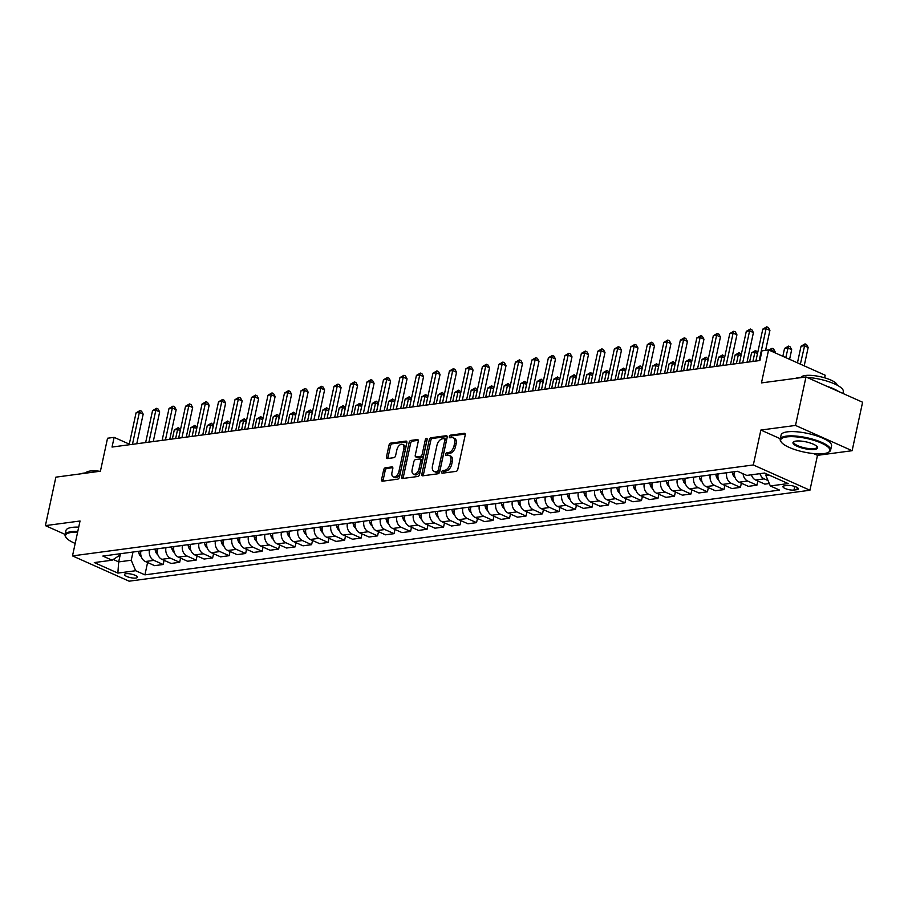 <?xml version="1.0" encoding="UTF-8"?>
<svg xmlns="http://www.w3.org/2000/svg" width="908" height="908" viewBox="0 0 908 908"><rect width="100%" height="100%" fill="white"/><g stroke="black" fill="none" stroke-linecap="round" stroke-linejoin="round"><path stroke-width="1.36" d="M441.719 471.99A1.419 0.829 -65.9 0 0 442.048 473.159A1.419 0.829 -65.9 0 0 442.344 473.204L456.1 471.365A2.02 1.18 -65.9 0 0 457.802 469.288L465.214 435.023A2.02 1.18 -65.9 0 0 464.748 433.354A2.02 1.18 -65.9 0 0 464.329 433.298L450.572 435.136A1.419 0.829 -65.9 0 0 449.369 436.589A1.419 0.829 -65.9 0 0 449.698 437.758A1.419 0.829 -65.9 0 0 449.993 437.804L451.775 437.565A6.481 3.78 -65.9 0 1 453.103 437.735A6.481 3.78 -65.9 0 1 454.602 443.093L453.989 445.953A6.481 3.78 -65.9 0 1 448.518 452.593L446.747 452.831A1.419 0.829 -65.9 0 0 445.544 454.284A1.419 0.829 -65.9 0 0 445.873 455.464A1.419 0.829 -65.9 0 0 446.169 455.498L447.95 455.26A6.481 3.78 -65.9 0 1 449.278 455.43A6.481 3.78 -65.9 0 1 450.777 460.799L450.152 463.647A6.481 3.78 -65.9 0 1 444.693 470.299L442.911 470.537A1.419 0.829 -65.9 0 0 441.719 471.99M449.278 455.43L450.799 456.122A6.481 3.78 -65.9 0 1 452.309 461.48L451.685 464.34A6.481 3.78 -65.9 0 1 446.225 470.98L444.443 471.218A1.419 0.829 -65.9 0 0 443.252 472.671A1.419 0.829 -65.9 0 0 443.206 473.079M465.236 434.058L452.105 435.817A1.419 0.829 -65.9 0 0 450.901 437.27A1.419 0.829 -65.9 0 0 450.856 437.679M453.103 437.735L454.624 438.416A6.481 3.78 -65.9 0 1 456.134 443.785L455.51 446.634A6.481 3.78 -65.9 0 1 450.05 453.285L448.268 453.523A1.419 0.829 -65.9 0 0 447.076 454.976A1.419 0.829 -65.9 0 0 447.031 455.385M135.825 578.067A6.606 1.816 -167.8 0 0 137.392 577.272A6.606 1.816 -167.8 0 0 133.363 574.639A6.606 1.816 -167.8 0 0 126.042 573.697A6.606 1.816 -167.8 0 0 124.487 574.48A6.606 1.816 -167.8 0 0 128.505 577.113A6.606 1.816 -167.8 0 0 135.825 578.067M385.378 467.779A2.02 1.18 -65.9 0 0 383.664 469.856L381.587 479.469A2.02 1.18 -65.9 0 0 382.052 481.138A2.02 1.18 -65.9 0 0 382.472 481.195L397.749 479.152A2.02 1.18 -65.9 0 0 399.463 477.075L406.863 442.82A2.02 1.18 -65.9 0 0 406.398 441.14A2.02 1.18 -65.9 0 0 405.989 441.095L390.701 443.127A2.02 1.18 -65.9 0 0 388.999 445.204L386.49 456.815A2.02 1.18 -65.9 0 0 386.956 458.495A2.02 1.18 -65.9 0 0 387.364 458.551L393.913 457.677A2.02 1.18 -65.9 0 0 395.616 455.6L396.864 449.846A5.414 3.167 -65.9 0 1 402.539 444.432A5.414 3.167 -65.9 0 1 403.788 448.915L398.918 471.468A5.414 3.167 -65.9 0 1 393.243 476.882A5.414 3.167 -65.9 0 1 391.984 472.398L392.801 468.63A2.02 1.18 -65.9 0 0 392.324 466.962A2.02 1.18 -65.9 0 0 391.916 466.905L385.378 467.779L386.899 468.46A2.02 1.18 -65.9 0 0 385.196 470.537L383.119 480.15A2.02 1.18 -65.9 0 0 383.097 481.115M813.5 453.557L817.484 455.339L852.124 450.709L795.51 425.432L805.986 376.956L761.46 382.904L768.588 349.943L761.982 350.817L759.894 360.521L112.036 447.054L114.136 437.361L107.541 438.235L100.413 471.207L55.876 477.154L45.4 525.63L65.126 534.437M795.51 425.432L760.87 430.051L753.322 464.964L72.492 555.9L80.04 520.999L45.4 525.63M421.868 474.089A2.02 1.18 -65.9 0 0 422.334 475.758A2.02 1.18 -65.9 0 0 422.753 475.815L438.031 473.772A2.02 1.18 -65.9 0 0 439.744 471.695L447.145 437.44A2.02 1.18 -65.9 0 0 446.679 435.761A2.02 1.18 -65.9 0 0 446.259 435.704L430.982 437.747A2.02 1.18 -65.9 0 0 429.268 439.824L421.868 474.089L423.4 474.771A2.02 1.18 -65.9 0 0 423.366 475.735M417.896 476.462L402.607 478.505A2.02 1.18 -65.9 0 1 402.199 478.448A2.02 1.18 -65.9 0 1 401.722 476.779L409.133 442.514A2.02 1.18 -65.9 0 1 410.836 440.437L417.385 439.563A2.02 1.18 -65.9 0 1 417.794 439.62A2.02 1.18 -65.9 0 1 418.27 441.299L415.262 455.192A2.02 1.18 -65.9 0 0 415.728 456.872A2.02 1.18 -65.9 0 0 416.148 456.917L420.483 456.338A2.02 1.18 -65.9 0 0 422.186 454.261L425.319 439.801A1.419 0.829 -65.9 0 1 426.805 438.382A1.419 0.829 -65.9 0 1 427.135 439.563L419.598 474.385A2.02 1.18 -65.9 0 1 417.896 476.462M805.986 376.956L862.6 402.233L852.124 450.709M787.372 485.44L784.467 485.825A6.401 1.759 -167.8 0 0 782.957 486.597A6.401 1.759 -167.8 0 0 786.85 489.14A6.401 1.759 -167.8 0 0 793.955 490.07L796.861 489.684A6.401 1.759 -167.8 0 0 798.359 488.913A6.401 1.759 -167.8 0 0 794.466 486.37A6.401 1.759 -167.8 0 0 787.372 485.44M753.322 464.964L809.936 490.241L129.106 581.188L72.492 555.9M147.584 562.517L144.928 574.855L779.575 490.082L770.325 485.95L788.133 483.567L764.57 473.045L746.762 475.417L737.5 471.286L102.842 556.059L112.104 560.202L119.901 555.174L120.208 553.744M144.928 574.855L135.667 570.723L117.858 573.096L94.296 562.574L112.104 560.202M824.634 377.807L825.19 375.22L768.588 349.943M817.484 455.339L809.936 490.241M129.288 444.125L114.136 437.361M770.325 485.95L765.875 475.451L766.239 473.783M765.875 475.451L769.031 475.032M120.458 553.71L118.687 561.904L131.229 560.236L132.999 552.041M164.087 560.315L163.179 564.504L154.598 565.65L145.348 561.519A8.251 6.311 -97.6 0 1 140.899 551.031L140.91 550.974M163.179 564.504L153.917 560.372A8.251 6.311 -97.6 0 1 149.48 549.885L149.491 549.839M180.578 558.114L179.671 562.302L171.09 563.448L161.84 559.317A8.251 6.311 -97.6 0 1 157.39 548.829L157.402 548.773M179.671 562.302L170.409 558.17A8.251 6.311 -97.6 0 1 165.971 547.683L165.982 547.626M197.07 555.912L196.162 560.1L187.581 561.246L178.331 557.115A8.251 6.311 -97.6 0 1 173.882 546.627L173.893 546.571M196.162 560.1L186.912 555.968A8.251 6.311 -97.6 0 1 182.463 545.481L182.474 545.424M213.562 553.71L212.654 557.898L204.084 559.044L194.823 554.913A8.251 6.311 -97.6 0 1 190.385 544.425L190.396 544.369M212.654 557.898L203.403 553.766A8.251 6.311 -97.6 0 1 198.954 543.279L198.966 543.222M230.053 551.508L229.145 555.696L220.576 556.842L211.314 552.711A8.251 6.311 -97.6 0 1 206.876 542.212L206.888 542.167M229.145 555.696L219.895 551.565A8.251 6.311 -97.6 0 1 215.446 541.077L215.457 541.02M246.545 549.306L245.648 553.494L237.067 554.64L227.806 550.509A8.251 6.311 -97.6 0 1 223.368 540.01L223.379 539.965M223.368 540.01L231.949 538.819A8.251 6.311 -97.6 0 0 236.386 549.363L245.648 553.494M263.036 547.104L262.14 551.292L253.559 552.439L244.297 548.296A8.251 6.311 -97.6 0 1 239.86 537.808L239.871 537.763M262.14 551.292L252.878 547.149A8.251 6.311 -97.6 0 1 248.44 536.662L248.452 536.617M279.539 544.902L278.631 549.09L270.051 550.237L260.8 546.094A8.251 6.311 -97.6 0 1 256.351 535.606L256.362 535.561M278.631 549.09L269.37 544.948A8.251 6.311 -97.6 0 1 264.932 534.46L264.943 534.415M296.031 542.689L295.123 546.877L286.542 548.023L277.292 543.892A8.251 6.311 -97.6 0 1 272.843 533.405L272.854 533.359M295.123 546.877L285.861 542.746A8.251 6.311 -97.6 0 1 281.423 532.258L281.435 532.213M312.522 540.487L311.614 544.675L303.034 545.822L293.783 541.69A8.251 6.311 -97.6 0 1 289.334 531.203L289.346 531.146M311.614 544.675L302.364 540.544A8.251 6.311 -97.6 0 1 297.915 530.056L297.926 530.011M329.014 538.285L328.106 542.473L319.537 543.62L310.275 539.488A8.251 6.311 -97.6 0 1 305.837 529.001L305.848 528.944M328.106 542.473L318.856 538.342A8.251 6.311 -97.6 0 1 314.406 527.854L314.418 527.798M345.505 536.083L344.597 540.271L336.028 541.418L326.766 537.286A8.251 6.311 -97.6 0 1 322.329 526.799L322.34 526.742M344.597 540.271L335.347 536.14A8.251 6.311 -97.6 0 1 330.898 525.653L330.909 525.596M361.997 533.881L361.1 538.069L352.52 539.216L343.258 535.084A8.251 6.311 -97.6 0 1 338.82 524.597L338.832 524.54M361.1 538.069L351.839 533.938A8.251 6.311 -97.6 0 1 347.389 523.451L347.401 523.394M378.488 531.679L377.592 535.868L369.011 537.014L359.75 532.883A8.251 6.311 -97.6 0 1 355.312 522.395L355.323 522.338M377.592 535.868L368.33 531.736A8.251 6.311 -97.6 0 1 363.892 521.249L363.904 521.192M394.991 529.477L394.083 533.666L385.503 534.812L376.252 530.681A8.251 6.311 -97.6 0 1 371.803 520.182L371.815 520.136M394.083 533.666L384.822 529.534A8.251 6.311 -97.6 0 1 380.384 519.036L380.395 518.99M411.483 527.276L410.575 531.464L401.994 532.61L392.744 528.467A8.251 6.311 -97.6 0 1 388.295 517.98L396.887 516.788M427.974 525.074L427.066 529.262L418.486 530.408L409.236 526.265A8.251 6.311 -97.6 0 1 404.786 515.778L404.798 515.733M404.786 515.778L413.378 514.586A8.251 6.311 -97.6 0 0 417.816 525.119L427.066 529.262M444.466 522.86L443.558 527.06L434.989 528.195L425.727 524.064A8.251 6.311 -97.6 0 1 421.289 513.576L421.301 513.531M443.558 527.06L434.308 522.917A8.251 6.311 -97.6 0 1 429.859 512.43L429.87 512.384M460.958 520.659L460.05 524.847L451.48 525.993L442.219 521.862A8.251 6.311 -97.6 0 1 437.781 511.374L437.792 511.329M460.05 524.847L450.799 520.715A8.251 6.311 -97.6 0 1 446.35 510.228L446.361 510.183M477.449 518.457L476.552 522.645L467.972 523.791L458.71 519.66A8.251 6.311 -97.6 0 1 454.272 509.172L454.284 509.116M476.552 522.645L467.291 518.513A8.251 6.311 -97.6 0 1 462.842 508.026L462.853 507.969M493.941 516.255L493.044 520.443L484.463 521.589L475.202 517.458A8.251 6.311 -97.6 0 1 470.764 506.97L470.775 506.914M493.044 520.443L483.782 516.312A8.251 6.311 -97.6 0 1 479.345 505.824L479.356 505.767M510.444 514.053L509.536 518.241L500.955 519.387L491.705 515.256A8.251 6.311 -97.6 0 1 487.256 504.769L487.267 504.712M509.536 518.241L500.274 514.11A8.251 6.311 -97.6 0 1 495.836 503.622L495.847 503.565M526.935 511.851L526.027 516.039L517.447 517.185L508.196 513.054A8.251 6.311 -97.6 0 1 503.747 502.567L503.758 502.51M526.027 516.039L516.765 511.908A8.251 6.311 -97.6 0 1 512.328 501.42L512.339 501.364M543.427 509.649L542.519 513.837L533.938 514.984L524.688 510.852A8.251 6.311 -97.6 0 1 520.239 500.353L520.25 500.308M542.519 513.837L533.268 509.706A8.251 6.311 -97.6 0 1 528.819 499.218L528.831 499.162M559.918 507.447L559.01 511.635L550.441 512.782L541.179 508.639A8.251 6.311 -97.6 0 1 536.741 498.151L536.753 498.106M559.01 511.635L549.76 507.504A8.251 6.311 -97.6 0 1 545.311 497.005L545.322 496.96M576.41 505.245L575.502 509.433L566.933 510.58L557.671 506.437A8.251 6.311 -97.6 0 1 553.233 495.95L553.244 495.904M575.502 509.433L566.251 505.291A8.251 6.311 -97.6 0 1 561.802 494.803L561.814 494.758M592.901 503.043L592.005 507.231L583.424 508.366L574.162 504.235A8.251 6.311 -97.6 0 1 569.725 493.748L578.305 492.556M609.393 500.83L608.496 505.018L599.916 506.165L590.654 502.033A8.251 6.311 -97.6 0 1 586.216 491.546L586.227 491.5M586.216 491.546L594.808 490.354A8.251 6.311 -97.6 0 0 599.235 500.887L608.496 505.018M625.896 498.628L624.988 502.816L616.407 503.963L607.157 499.831A8.251 6.311 -97.6 0 1 602.708 489.344L602.719 489.287M624.988 502.816L615.726 498.685A8.251 6.311 -97.6 0 1 611.288 488.198L611.3 488.152M642.387 496.426L641.479 500.614L632.899 501.761L623.648 497.629A8.251 6.311 -97.6 0 1 619.199 487.142L619.211 487.085M641.479 500.614L632.218 496.483A8.251 6.311 -97.6 0 1 627.78 485.996L627.791 485.939M658.879 494.224L657.971 498.413L649.39 499.559L640.14 495.428A8.251 6.311 -97.6 0 1 635.691 484.94L635.702 484.883M657.971 498.413L648.709 494.281A8.251 6.311 -97.6 0 1 644.271 483.794L644.283 483.737M675.37 492.022L674.462 496.211L665.893 497.357L656.632 493.226A8.251 6.311 -97.6 0 1 652.194 482.738L652.194 482.681M674.462 496.211L665.212 492.079A8.251 6.311 -97.6 0 1 660.763 481.592L660.774 481.535M691.862 489.821L690.954 494.009L682.385 495.155L673.123 491.024A8.251 6.311 -97.6 0 1 668.685 480.525L677.266 479.333M708.354 487.619L707.445 491.807L698.876 492.953L689.615 488.822A8.251 6.311 -97.6 0 1 685.177 478.323L685.188 478.278M685.177 478.323L693.757 477.131A8.251 6.311 -97.6 0 0 698.195 487.675L707.445 491.807M724.845 485.417L723.948 489.605L715.368 490.751L706.106 486.609A8.251 6.311 -97.6 0 1 701.668 476.121L701.68 476.076M723.948 489.605L714.687 485.462A8.251 6.311 -97.6 0 1 710.249 474.975L710.26 474.929M741.348 483.215L740.44 487.403L731.859 488.549L722.609 484.407A8.251 6.311 -97.6 0 1 718.16 473.919L718.171 473.874M740.44 487.403L731.178 483.26A8.251 6.311 -97.6 0 1 726.74 472.773L726.752 472.728M757.84 481.002L756.932 485.19L748.351 486.336L739.101 482.205A8.251 6.311 -97.6 0 1 734.651 471.717L734.663 471.672M113.239 559.464L118.687 561.904L117.858 573.096M768.055 480.593L764.161 478.856A8.251 6.311 -97.6 0 1 759.973 473.658M751.393 474.805A8.251 6.311 -97.6 0 0 755.592 480.003L764.842 484.134L769.303 483.544M756.932 485.19L747.67 481.058A8.251 6.311 -97.6 0 1 743.062 473.772M690.954 494.009L681.704 489.877A8.251 6.311 -97.6 0 1 677.255 479.39M592.005 507.231L582.743 503.089A8.251 6.311 -97.6 0 1 578.294 492.601M410.575 531.464L401.313 527.332A8.251 6.311 -97.6 0 1 396.875 516.834M131.229 560.236L135.667 570.723M760.87 430.051L780.301 438.734M447.167 436.476L432.514 438.439A2.02 1.18 -65.9 0 0 430.801 440.505L423.4 474.771M437.179 471.297A1.419 0.829 -65.9 0 0 438.382 469.845L444.886 439.778A1.419 0.829 -65.9 0 0 444.557 438.598A1.419 0.829 -65.9 0 0 444.262 438.564L442.389 438.814A6.481 3.78 -65.9 0 0 436.918 445.465L432.48 466.02A6.481 3.78 -65.9 0 0 433.979 471.377A6.481 3.78 -65.9 0 0 435.307 471.547L438.712 471.978A1.419 0.829 -65.9 0 0 439.903 470.526L438.382 469.845M445.794 439.245A1.419 0.829 -65.9 0 1 446.078 439.29A1.419 0.829 -65.9 0 1 446.407 440.459L439.903 470.526M433.979 471.377L435.511 472.058A6.481 3.78 -65.9 0 0 436.839 472.239L435.307 471.547M438.712 471.978L436.839 472.239M418.293 440.335L412.368 441.129A2.02 1.18 -65.9 0 0 410.666 443.206L403.254 477.46A2.02 1.18 -65.9 0 0 403.231 478.425M416.942 457.28A2.02 1.18 -65.9 0 0 417.26 457.553A2.02 1.18 -65.9 0 0 417.68 457.609L422.016 457.03A2.02 1.18 -65.9 0 0 423.718 454.953L426.851 440.482L425.319 439.801M427.055 439.903A1.419 0.829 -65.9 0 0 426.851 440.482M412.141 469.606A5.414 3.167 -65.9 0 0 413.401 474.089A5.414 3.167 -65.9 0 0 419.076 468.687L420.79 460.742A2.02 1.18 -65.9 0 0 420.325 459.062A2.02 1.18 -65.9 0 0 419.905 459.005L415.569 459.584A2.02 1.18 -65.9 0 0 413.866 461.661L412.141 469.606M413.401 474.089L414.933 474.782A5.414 3.167 -65.9 0 0 420.608 469.368L419.076 468.687M420.325 459.062L421.857 459.743A2.02 1.18 -65.9 0 1 422.322 461.423L420.608 469.368M392.824 467.665L386.899 468.46M393.243 476.882L394.764 477.563A5.414 3.167 -65.9 0 0 400.439 472.149L398.918 471.468M402.539 444.432L404.06 445.113A5.414 3.167 -65.9 0 1 405.32 449.596L400.439 472.149M406.897 441.856L392.233 443.819A2.02 1.18 -65.9 0 0 390.519 445.896L388.011 457.496A2.02 1.18 -65.9 0 0 387.988 458.461M804.193 365.845L808.165 347.48L804.34 345.778L801.049 346.209L797.451 362.837M800.368 364.131L805.044 343.894L806.576 344.586L808.165 347.48M801.049 346.209L805.044 343.894M765.603 350.34L769.916 330.399L766.091 328.696L759.19 360.612M762.788 329.127L766.795 326.812L766.091 328.696L762.788 329.127L755.887 361.055M766.795 326.812L768.327 327.504L769.916 330.399M751.586 475.361A5.471 4.177 -97.6 0 1 750.939 474.861M789.597 359.318L791.674 349.682L787.849 347.98L784.546 348.422L782.844 356.311M785.76 357.616L788.553 346.096L790.085 346.788L791.674 349.682M784.546 348.422L788.553 346.096M735.083 477.563A5.471 4.177 -97.6 0 1 732.711 473.999L732.211 471.99M774.989 352.803L775.182 351.884L771.357 350.182L769.632 350.409M771.164 351.09L772.061 348.309L773.593 348.99L775.182 351.884M768.792 350.034L772.061 348.309M718.591 479.764A5.471 4.177 -97.6 0 1 716.219 476.212L715.72 474.203M752.902 361.452L754.866 352.383L751.563 352.826L749.599 361.895M757.51 353.564L754.866 352.383L755.57 350.511L757.76 352.406M751.563 352.826L755.57 350.511M747.012 362.235L753.424 332.6L749.599 330.898L742.699 362.814M746.297 331.341L750.303 329.014L749.599 330.898L746.297 331.341L739.396 363.257M750.303 329.014L751.835 329.706L753.424 332.6M730.52 364.437L736.933 334.802L733.108 333.1L726.207 365.016M729.805 333.542L733.812 331.227L733.108 333.1L729.805 333.542L722.904 365.459M733.812 331.227L735.344 331.908L736.933 334.802M714.029 366.639L720.441 337.004L716.616 335.302L709.715 367.218M713.313 335.744L717.32 333.429L716.616 335.302L713.313 335.744L706.413 367.661M717.32 333.429L718.841 334.11L720.441 337.004M702.1 481.966A5.471 4.177 -97.6 0 1 699.716 478.414L699.228 476.405M736.411 363.654L738.374 354.585L735.071 355.028L733.108 364.097M741.019 355.766L738.374 354.585L739.078 352.713L741.269 354.608M735.071 355.028L739.078 352.713M697.537 368.841L703.95 339.217L700.125 337.504L693.224 369.42M696.822 337.946L700.817 335.631L700.125 337.504L696.822 337.946L689.921 369.862M700.817 335.631L702.349 336.312L703.95 339.217M823.953 453.591A25.174 6.923 -167.8 0 0 828.437 452.286A25.174 6.923 -167.8 0 0 817.756 441.64A25.174 6.923 -167.8 0 0 786.612 436.918A25.174 6.923 -167.8 0 0 781.289 442.094A25.174 6.923 -167.8 0 0 799.415 450.958A25.174 6.923 -167.8 0 0 823.953 453.591M781.289 442.094L780.823 441.436A25.787 7.094 12.2 0 1 780.199 439.222A25.787 7.094 12.2 0 1 786.283 436.135A25.787 7.094 12.2 0 1 814.907 439.847A25.787 7.094 12.2 0 1 830.616 450.118A25.787 7.094 12.2 0 1 829.14 451.878L828.437 452.286M814.612 449.426A12.587 3.462 12.2 0 1 799.051 447.065A12.587 3.462 12.2 0 1 793.705 441.731A12.587 3.462 12.2 0 1 795.953 441.084A12.587 3.462 12.2 0 1 808.222 442.4A12.587 3.462 12.2 0 1 817.279 446.838A12.587 3.462 12.2 0 1 814.612 449.426M794.091 441.538A11.963 3.292 -167.8 0 0 793.705 442.139A11.963 3.292 -167.8 0 0 801.004 446.906A11.963 3.292 -167.8 0 0 814.283 448.631A11.963 3.292 -167.8 0 0 817.109 447.201A11.963 3.292 -167.8 0 0 817.007 446.498M795.544 378.352A25.787 7.094 12.2 0 1 798.949 377.569A25.787 7.094 12.2 0 1 803.455 377.297M806.974 377.399A25.787 7.094 12.2 0 1 843.282 391.564L842.874 393.425M826.632 386.172A25.787 7.094 12.2 0 1 838.708 391.564M801.015 377.376A18.569 5.107 12.2 0 1 805.26 375.503A18.569 5.107 12.2 0 1 825.247 377.989A18.569 5.107 12.2 0 1 837.21 385.196M780.199 439.222L781.118 434.955A25.787 7.094 12.2 0 1 787.202 431.868A25.787 7.094 12.2 0 1 815.827 435.579A25.787 7.094 12.2 0 1 831.546 445.862L830.616 450.118M77.611 532.19A25.174 6.923 -167.8 0 0 71.471 532.44A25.174 6.923 -167.8 0 0 66.148 537.615A25.174 6.923 -167.8 0 0 75.182 543.427M66.148 537.615L65.682 536.957A25.787 7.094 12.2 0 1 65.058 534.744A25.787 7.094 12.2 0 1 71.142 531.657A25.787 7.094 12.2 0 1 77.782 531.418M80.403 473.874A25.787 7.094 12.2 0 1 83.797 473.102A25.787 7.094 12.2 0 1 88.314 472.818M85.863 472.898A18.569 5.107 12.2 0 1 90.119 471.036A18.569 5.107 12.2 0 1 99.812 471.286M65.058 534.744L65.978 530.476A25.787 7.094 12.2 0 1 72.061 527.389A25.787 7.094 12.2 0 1 78.712 527.151M685.608 484.168A5.471 4.177 -97.6 0 1 683.225 480.616L682.737 478.607M719.919 365.856L721.871 356.787L718.58 357.23L716.616 366.299M724.527 357.968L721.871 356.787L722.575 354.914L724.777 356.81M718.58 357.23L722.575 354.914M669.117 486.382A5.471 4.177 -97.6 0 1 666.733 482.818L666.245 480.809M703.428 368.058L705.38 358.989L702.088 359.432L700.125 368.5M708.036 360.17L705.38 358.989L706.084 357.116L708.285 359.012M702.088 359.432L706.084 357.116M652.625 488.583A5.471 4.177 -97.6 0 1 650.241 485.02L649.753 483.011M686.925 370.26L688.888 361.191L685.597 361.634L683.633 370.702M691.533 362.383L688.888 361.191L689.592 359.318L691.794 361.214M685.597 361.634L689.592 359.318M636.133 490.785A5.471 4.177 -97.6 0 1 633.75 487.221L633.251 485.212M670.433 372.462L672.397 363.404L669.094 363.836L667.142 372.904M675.041 364.585L672.397 363.404L673.1 361.52L675.291 363.416M669.094 363.836L673.1 361.52M619.631 492.987A5.471 4.177 -97.6 0 1 617.258 489.423L616.759 487.414M653.942 374.664L655.905 365.606L652.602 366.038L650.65 375.106M658.55 366.787L655.905 365.606L656.609 363.722L658.799 365.618M652.602 366.038L656.609 363.722M681.045 371.043L687.447 341.419L683.622 339.706L676.721 371.622M680.33 340.148L684.326 337.833L683.622 339.706L680.33 340.148L673.43 372.064M684.326 337.833L685.858 338.514L687.447 341.419M664.554 373.256L670.955 343.621L667.13 341.907L660.23 373.824M663.839 342.35L667.834 340.035L667.13 341.907L663.839 342.35L656.938 374.266M667.834 340.035L669.366 340.716L670.955 343.621M648.062 375.458L654.464 345.823L650.639 344.109L643.738 376.037M647.336 344.552L651.342 342.237L650.639 344.109L647.336 344.552L640.435 376.468M651.342 342.237L652.875 342.918L654.464 345.823M631.559 377.66L637.972 348.025L634.147 346.311L627.246 378.239M630.844 346.754L634.851 344.438L634.147 346.311L630.844 346.754L623.944 378.67M634.851 344.438L636.383 345.119L637.972 348.025M615.068 379.862L621.481 350.227L617.656 348.524L610.755 380.441M614.353 348.956L618.359 346.64L617.656 348.524L614.353 348.956L607.452 380.883M618.359 346.64L619.892 347.333L621.481 350.227M603.139 495.189A5.471 4.177 -97.6 0 1 600.767 491.625L600.267 489.616M637.45 376.877L639.414 367.808L636.111 368.251L634.147 377.308M642.058 368.989L639.414 367.808L640.117 365.924L642.308 367.831M636.111 368.251L640.117 365.924M598.576 382.064L604.989 352.429L601.164 350.726L594.263 382.643M597.861 351.169L601.868 348.842L601.164 350.726L597.861 351.169L590.96 383.085M601.868 348.842L603.389 349.535L604.989 352.429M586.647 497.391A5.471 4.177 -97.6 0 1 584.264 493.827L583.776 491.818M620.959 379.079L622.922 370.01L619.619 370.453L617.656 379.51M625.567 371.19L622.922 370.01L623.626 368.137L625.816 370.033M619.619 370.453L623.626 368.137M582.085 384.266L588.498 354.631L584.673 352.928L577.772 384.844M581.37 353.371L585.365 351.055L584.673 352.928L581.37 353.371L574.469 385.287M585.365 351.055L586.897 351.736L588.498 354.631M570.156 499.593A5.471 4.177 -97.6 0 1 567.772 496.029L567.284 494.031M604.467 381.281L606.43 372.212L603.128 372.655L601.164 381.723M609.075 373.392L606.43 372.212L607.123 370.339L609.325 372.235M603.128 372.655L607.123 370.339M565.593 386.468L571.995 356.833L568.17 355.13L561.269 387.046M564.878 355.573L568.873 353.257L568.17 355.13L564.878 355.573L557.977 387.489M568.873 353.257L570.406 353.938L571.995 356.833M553.664 501.795A5.471 4.177 -97.6 0 1 551.281 498.242L550.793 496.233M587.975 383.482L589.928 374.414L586.636 374.856L584.673 383.925M592.584 375.594L589.928 374.414L590.631 372.541L592.833 374.436M586.636 374.856L590.631 372.541M549.102 388.669L555.503 359.046L551.678 357.332L544.777 389.248M548.387 357.775L552.382 355.459L551.678 357.332L548.387 357.775L541.486 389.691M552.382 355.459L553.914 356.14L555.503 359.046M537.173 503.997A5.471 4.177 -97.6 0 1 534.789 500.444L534.301 498.435M571.484 385.684L573.436 376.616L570.145 377.058L568.181 386.127M576.081 377.796L573.436 376.616L574.14 374.743L576.342 376.638M570.145 377.058L574.14 374.743M532.61 390.871L539.011 361.248L535.187 359.534L528.286 391.45M531.884 359.977L535.89 357.661L535.187 359.534L531.884 359.977L524.983 391.893M535.89 357.661L537.423 358.342L539.011 361.248M520.681 506.199A5.471 4.177 -97.6 0 1 518.298 502.646L517.81 500.637M554.981 387.886L556.944 378.818L553.642 379.26L551.689 388.329M559.589 379.998L556.944 378.818L557.648 376.945L559.839 378.84M553.642 379.26L557.648 376.945M516.119 393.085L522.52 363.45L518.695 361.736L511.794 393.652M515.392 362.179L519.399 359.863L518.695 361.736L515.392 362.179L508.491 394.095M519.399 359.863L520.931 360.544L522.52 363.45M504.178 508.412A5.471 4.177 -97.6 0 1 501.806 504.848L501.307 502.839M538.489 390.088L540.453 381.019L537.15 381.462L535.198 390.531M543.097 382.211L540.453 381.019L541.157 379.147L543.347 381.042M537.15 381.462L541.157 379.147M487.687 510.614A5.471 4.177 -97.6 0 1 485.315 507.05L484.815 505.041M521.998 392.29L523.961 383.221L520.659 383.664L518.695 392.733M526.606 384.413L523.961 383.221L524.665 381.349L526.856 383.244M520.659 383.664L524.665 381.349M471.195 512.816A5.471 4.177 -97.6 0 1 468.812 509.252L468.324 507.243M505.506 394.492L507.47 385.435L504.167 385.866L502.203 394.935M510.114 386.615L507.47 385.435L508.174 383.551L510.364 385.446M504.167 385.866L508.174 383.551M454.704 515.018A5.471 4.177 -97.6 0 1 452.32 511.454L451.832 509.445M489.015 396.694L490.978 387.637L487.675 388.079L485.712 397.136M493.623 388.817L490.978 387.637L491.671 385.752L493.873 387.648M487.675 388.079L491.671 385.752M438.212 517.22A5.471 4.177 -97.6 0 1 435.829 513.656L435.341 511.647M472.523 398.907L474.475 389.838L471.184 390.281L469.22 399.338M477.131 391.019L474.475 389.838L475.179 387.954L477.381 389.861M471.184 390.281L475.179 387.954M421.721 519.421A5.471 4.177 -97.6 0 1 419.337 515.857L418.849 513.849M456.032 401.109L457.984 392.04L454.692 392.483L452.729 401.552M460.628 393.221L457.984 392.04L458.688 390.168L460.889 392.063M454.692 392.483L458.688 390.168M405.229 521.623A5.471 4.177 -97.6 0 1 402.846 518.071L402.358 516.062M439.529 403.311L441.492 394.242L438.189 394.685L436.237 403.754M444.137 395.423L441.492 394.242L442.196 392.37L444.387 394.265M438.189 394.685L442.196 392.37M388.726 523.825A5.471 4.177 -97.6 0 1 386.354 520.273L385.855 518.264M423.037 405.513L425.001 396.444L421.698 396.887L419.746 405.955M427.645 397.625L425.001 396.444L425.704 394.571L427.895 396.467M421.698 396.887L425.704 394.571M372.235 526.027A5.471 4.177 -97.6 0 1 369.862 522.475L369.363 520.466M406.546 407.715L408.509 398.646L405.206 399.089L403.243 408.157M411.154 399.826L408.509 398.646L409.213 396.773L411.403 398.669M405.206 399.089L409.213 396.773M355.743 528.24A5.471 4.177 -97.6 0 1 353.36 524.676L352.871 522.668M390.054 409.917L392.018 400.848L388.715 401.291L386.751 410.359M394.662 402.028L392.018 400.848L392.721 398.975L394.912 400.871M388.715 401.291L392.721 398.975M339.251 530.442A5.471 4.177 -97.6 0 1 336.868 526.878L336.38 524.869M373.563 412.119L375.526 403.05L372.223 403.493L370.26 412.561M378.171 404.242L375.526 403.05L376.218 401.177L378.42 403.073M372.223 403.493L376.218 401.177M322.76 532.644A5.471 4.177 -97.6 0 1 320.376 529.08L319.888 527.071M357.071 414.32L359.023 405.263L355.732 405.694L353.768 414.763M361.679 406.444L359.023 405.263L359.727 403.379L361.929 405.274M355.732 405.694L359.727 403.379M306.268 534.846A5.471 4.177 -97.6 0 1 303.885 531.282L303.397 529.273M340.579 416.522L342.532 407.465L339.24 407.896L337.277 416.965M345.188 408.645L342.532 407.465L343.235 405.581L345.437 407.476M339.24 407.896L343.235 405.581M289.777 537.048A5.471 4.177 -97.6 0 1 287.393 533.484L286.905 531.475M324.077 418.736L326.04 409.667L322.737 410.11L320.785 419.167M328.685 410.847L326.04 409.667L326.744 407.783L328.946 409.69M322.737 410.11L326.744 407.783M273.274 539.25A5.471 4.177 -97.6 0 1 270.902 535.686L270.402 533.677M307.585 420.937L309.549 411.869L306.246 412.311L304.294 421.369M312.193 413.049L309.549 411.869L310.252 409.996L312.443 411.891M306.246 412.311L310.252 409.996M256.782 541.452A5.471 4.177 -97.6 0 1 254.41 537.888L253.911 535.89M291.093 423.139L293.057 414.071L289.754 414.513L287.791 423.582M295.702 415.251L293.057 414.071L293.761 412.198L295.951 414.093M289.754 414.513L293.761 412.198M240.291 543.654A5.471 4.177 -97.6 0 1 237.907 540.101L237.419 538.092M274.602 425.341L276.565 416.273L273.263 416.715L271.299 425.784M279.21 417.453L276.565 416.273L277.269 414.4L279.46 416.295M273.263 416.715L277.269 414.4M223.799 545.856A5.471 4.177 -97.6 0 1 221.416 542.303L220.928 540.294M258.11 427.543L260.074 418.474L256.771 418.917L254.808 427.986M262.718 419.655L260.074 418.474L260.766 416.602L262.968 418.497M256.771 418.917L260.766 416.602M499.616 395.286L506.028 365.652L502.203 363.938L495.303 395.854M498.901 364.38L502.907 362.065L502.203 363.938L498.901 364.38L492 396.297M502.907 362.065L504.439 362.746L506.028 365.652M483.124 397.488L489.537 367.854L485.712 366.14L478.811 398.067M482.409 366.582L486.416 364.267L485.712 366.14L482.409 366.582L475.508 398.499M486.416 364.267L487.936 364.948L489.537 367.854M466.633 399.69L473.045 370.055L469.22 368.353L462.32 400.269M465.918 368.784L469.913 366.469L469.22 368.353L465.918 368.784L459.017 400.712M469.913 366.469L471.445 367.15L473.045 370.055M450.141 401.892L456.542 372.257L452.717 370.555L445.817 402.471M449.426 370.986L453.421 368.671L452.717 370.555L449.426 370.986L442.525 402.914M453.421 368.671L454.953 369.363L456.542 372.257M433.649 404.094L440.051 374.459L436.226 372.757L429.325 404.673M432.934 373.199L436.93 370.873L436.226 372.757L432.934 373.199L426.034 405.116M436.93 370.873L438.462 371.565L440.051 374.459M417.158 406.296L423.559 376.661L419.734 374.959L412.834 406.875M416.431 375.401L420.438 373.086L419.734 374.959L416.431 375.401L409.531 407.317M420.438 373.086L421.97 373.767L423.559 376.661M400.666 408.498L407.068 378.863L403.243 377.161L396.342 409.077M399.94 377.603L403.946 375.288L403.243 377.161L399.94 377.603L393.039 409.519M403.946 375.288L405.479 375.969L407.068 378.863M384.163 410.7L390.576 381.076L386.751 379.362L379.85 411.279M383.448 379.805L387.455 377.49L386.751 379.362L383.448 379.805L376.548 411.721M387.455 377.49L388.987 378.171L390.576 381.076M367.672 412.902L374.085 383.278L370.26 381.564L363.359 413.481M366.957 382.007L370.963 379.692L370.26 381.564L366.957 382.007L360.056 413.923M370.963 379.692L372.484 380.373L374.085 383.278M351.18 415.115L357.593 385.48L353.768 383.766L346.867 415.682M350.465 384.209L354.461 381.893L353.768 383.766L350.465 384.209L343.565 416.125M354.461 381.893L355.993 382.574L357.593 385.48M334.689 417.317L341.09 387.682L337.265 385.968L330.364 417.896M333.974 386.411L337.969 384.095L337.265 385.968L333.974 386.411L327.073 418.327M337.969 384.095L339.501 384.776L341.09 387.682M318.197 419.519L324.599 389.884L320.774 388.181L313.873 420.098M317.482 388.613L321.477 386.297L320.774 388.181L317.482 388.613L310.581 420.529M321.477 386.297L323.01 386.978L324.599 389.884M301.706 421.721L308.107 392.086L304.282 390.383L297.381 422.299M300.991 390.815L304.986 388.499L304.282 390.383L300.991 390.815L294.09 422.742M304.986 388.499L306.518 389.191L308.107 392.086M285.214 423.923L291.616 394.288L287.791 392.585L280.89 424.501M284.488 393.028L288.494 390.701L287.791 392.585L284.488 393.028L277.587 424.944M288.494 390.701L290.027 391.393L291.616 394.288M268.711 426.124L275.124 396.49L271.299 394.787L264.398 426.703M267.996 395.23L272.003 392.914L271.299 394.787L267.996 395.23L261.095 427.146M272.003 392.914L273.535 393.595L275.124 396.49M252.22 428.326L258.632 398.691L254.808 396.989L247.907 428.905M251.505 397.432L255.511 395.116L254.808 396.989L251.505 397.432L244.604 429.348M255.511 395.116L257.032 395.797L258.632 398.691M235.728 430.528L242.141 400.905L238.316 399.191L231.415 431.107M235.013 399.634L239.02 397.318L238.316 399.191L235.013 399.634L228.112 431.55M239.02 397.318L240.541 397.999L242.141 400.905M219.237 432.73L225.638 403.107L221.813 401.393L214.912 433.309M218.522 401.835L222.517 399.52L221.813 401.393L218.522 401.835L211.621 433.752M222.517 399.52L224.049 400.201L225.638 403.107M207.308 548.069A5.471 4.177 -97.6 0 1 204.924 544.505L204.436 542.496M241.619 429.745L243.571 420.676L240.279 421.119L238.316 430.188M246.227 421.857L243.571 420.676L244.275 418.804L246.477 420.699M240.279 421.119L244.275 418.804M202.745 434.943L209.146 405.309L205.322 403.595L198.421 435.511M202.03 404.037L206.025 401.722L205.322 403.595L202.03 404.037L195.129 435.954M206.025 401.722L207.557 402.403L209.146 405.309M190.816 550.271A5.471 4.177 -97.6 0 1 188.433 546.707L187.945 544.698M225.127 431.947L227.079 422.878L223.788 423.321L221.824 432.39M229.735 424.07L227.079 422.878L227.783 421.006L229.985 422.901M223.788 423.321L227.783 421.006M186.254 437.145L192.655 407.51L188.83 405.797L181.929 437.713M185.538 406.239L189.534 403.924L188.83 405.797L185.538 406.239L178.638 438.155M189.534 403.924L191.066 404.605L192.655 407.51M174.325 552.473A5.471 4.177 -97.6 0 1 171.941 548.909L171.453 546.9M208.624 434.149L210.588 425.08L207.296 425.523L205.333 434.591M213.232 426.272L210.588 425.08L211.292 423.207L213.493 425.103M207.296 425.523L211.292 423.207M169.762 439.347L176.163 409.712L172.338 407.998L165.438 439.926M169.036 408.441L173.042 406.126L172.338 407.998L169.036 408.441L162.135 440.357M173.042 406.126L174.574 406.807L176.163 409.712M157.822 554.674A5.471 4.177 -97.6 0 1 155.45 551.111L154.95 549.102M192.133 436.351L194.096 427.293L190.793 427.725L188.841 436.793M196.741 428.474L194.096 427.293L194.8 425.409L196.991 427.305M190.793 427.725L194.8 425.409M153.259 441.549L159.672 411.914L155.847 410.212L148.946 442.128M152.544 410.643L156.551 408.328L155.847 410.212L152.544 410.643L145.643 442.571M156.551 408.328L158.083 409.009L159.672 411.914M141.33 556.876A5.471 4.177 -97.6 0 1 138.958 553.312L138.459 551.304M175.641 438.553L177.605 429.495L174.302 429.938L172.35 438.995M180.249 430.676L177.605 429.495L178.308 427.611L180.499 429.507M174.302 429.938L178.308 427.611M136.768 443.751L143.18 414.116L139.355 412.414L132.454 444.33M136.052 412.856L140.059 410.529L139.355 412.414L136.052 412.856L129.152 444.772M140.059 410.529L141.58 411.222L143.18 414.116M140.899 551.031L149.48 549.885M157.39 548.829L165.971 547.683M173.882 546.627L182.463 545.481M190.385 544.425L198.954 543.279M206.876 542.212L215.446 541.077M239.86 537.808L248.44 536.662M256.351 535.606L264.932 534.46M272.843 533.405L281.423 532.258M289.334 531.203L297.915 530.056M305.837 529.001L314.406 527.854M322.329 526.799L330.898 525.653M338.82 524.597L347.389 523.451M355.312 522.395L363.892 521.249M371.803 520.182L380.384 519.036M421.289 513.576L429.859 512.43M437.781 511.374L446.35 510.228M454.272 509.172L462.842 508.026M470.764 506.97L479.345 505.824M487.256 504.769L495.836 503.622M503.747 502.567L512.328 501.42M520.239 500.353L528.819 499.218M536.741 498.151L545.311 497.005M553.233 495.95L561.802 494.803M602.708 489.344L611.288 488.198M619.199 487.142L627.78 485.996M635.691 484.94L644.271 483.794M652.194 482.738L660.763 481.592M701.668 476.121L710.249 474.975M718.16 473.919L726.74 472.773M734.651 471.717L737.591 471.331M755.592 480.003L764.161 478.856M739.101 482.205L747.67 481.058M722.609 484.407L731.178 483.26M706.106 486.609L714.687 485.462M689.615 488.822L698.195 487.675M673.123 491.024L681.704 489.877M656.632 493.226L665.212 492.079M640.14 495.428L648.709 494.281M623.648 497.629L632.218 496.483M607.157 499.831L615.726 498.685M590.654 502.033L599.235 500.887M574.162 504.235L582.743 503.089M557.671 506.437L566.251 505.291M541.179 508.639L549.76 507.504M524.688 510.852L533.268 509.706M508.196 513.054L516.765 511.908M491.705 515.256L500.274 514.11M475.202 517.458L483.782 516.312M458.71 519.66L467.291 518.513M442.219 521.862L450.799 520.715M425.727 524.064L434.308 522.917M409.236 526.265L417.816 525.119M392.744 528.467L401.313 527.332M376.252 530.681L384.822 529.534M359.75 532.883L368.33 531.736M343.258 535.084L351.839 533.938M326.766 537.286L335.347 536.14M310.275 539.488L318.856 538.342M293.783 541.69L302.364 540.544M277.292 543.892L285.861 542.746M260.8 546.094L269.37 544.948M244.297 548.296L252.878 547.149M227.806 550.509L236.386 549.363M211.314 552.711L219.895 551.565M194.823 554.913L203.403 553.766M178.331 557.115L186.912 555.968M161.84 559.317L170.409 558.17M145.348 561.519L153.917 560.372M797.303 487.596L796.861 489.684M794.738 486.45L793.955 490.07M446.225 470.98L444.693 470.299M451.685 464.34L450.152 463.647M452.309 461.48L450.777 460.799M448.268 453.523L446.747 452.831M450.05 453.285L448.518 452.593M455.51 446.634L453.989 445.953M456.134 443.785L454.602 443.093M452.105 435.817L450.572 435.136M465.066 433.627L464.329 433.298M444.443 471.218L442.911 470.537M430.801 440.505L429.268 439.824M432.514 438.439L430.982 437.747M446.997 436.033L446.259 435.704M446.407 440.459L444.886 439.778M403.254 477.46L401.722 476.779M410.666 443.206L409.133 442.514M412.368 441.129L410.836 440.437M418.111 439.892L417.385 439.563M417.68 457.609L416.148 456.917M422.016 457.03L420.483 456.338M423.718 454.953L422.186 454.261M422.322 461.423L420.79 460.742M392.642 467.234L391.916 466.905M405.32 449.596L403.788 448.915M388.011 457.496L386.49 456.815M390.519 445.896L388.999 445.204M392.233 443.819L390.701 443.127M406.716 441.413L405.989 441.095M383.119 480.15L381.587 479.469M385.196 470.537L383.664 469.856M732.711 473.999L734.424 473.772M716.219 476.212L717.933 475.974M699.716 478.414L701.441 478.175M683.225 480.616L684.95 480.377M666.733 482.818L668.458 482.591M650.241 485.02L651.967 484.793M633.75 487.221L635.475 486.994M617.258 489.423L618.972 489.196M600.767 491.625L602.481 491.398M584.264 493.827L585.989 493.6M567.772 496.029L569.498 495.802M551.281 498.242L553.006 498.004M534.789 500.444L536.514 500.206M518.298 502.646L520.023 502.419M501.806 504.848L503.52 504.621M485.315 507.05L487.029 506.823M468.812 509.252L470.537 509.025M452.32 511.454L454.045 511.227M435.829 513.656L437.554 513.429M419.337 515.857L421.062 515.63M402.846 518.071L404.571 517.832M386.354 520.273L388.068 520.034M369.862 522.475L371.576 522.236M353.36 524.676L355.085 524.449M336.868 526.878L338.593 526.651M320.376 529.08L322.102 528.853M303.885 531.282L305.61 531.055M287.393 533.484L289.119 533.257M270.902 535.686L272.616 535.459M254.41 537.888L256.124 537.661M237.907 540.101L239.633 539.863M221.416 542.303L223.141 542.065M204.924 544.505L206.649 544.278M188.433 546.707L190.158 546.48M171.941 548.909L173.666 548.682M155.45 551.111L157.163 550.884M138.958 553.312L140.672 553.086M446.078 439.29L444.557 438.598M417.26 457.553L415.728 456.872"/></g></svg>
